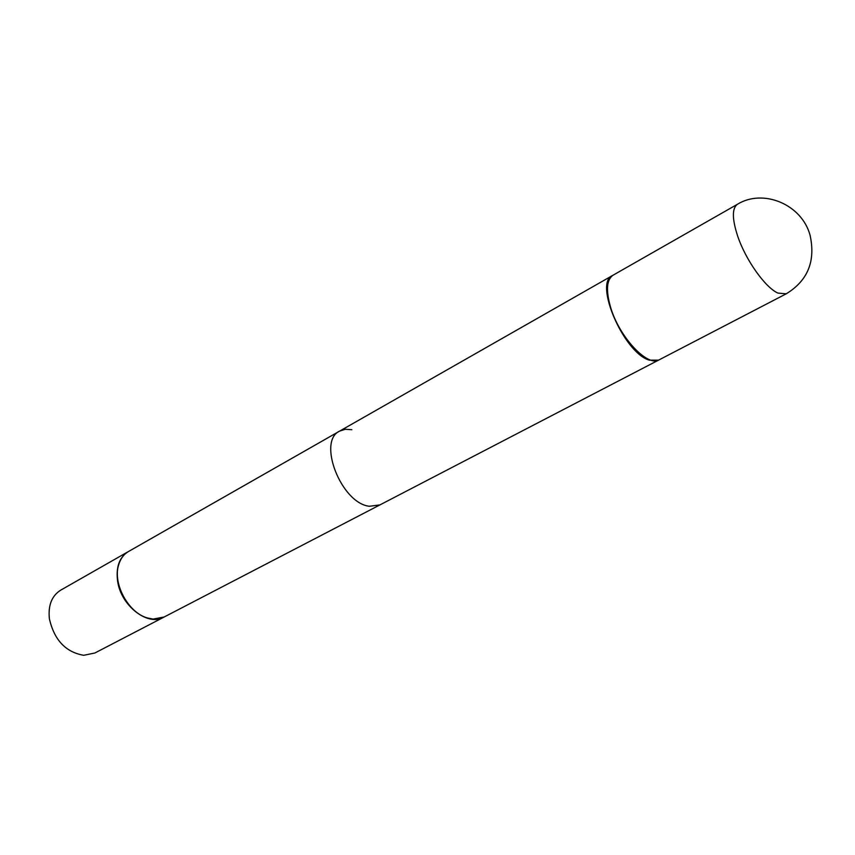 <?xml version="1.0" encoding="UTF-8"?>
<svg xmlns="http://www.w3.org/2000/svg" width="855" height="855" viewBox="0 0 855 855"><rect width="100%" height="100%" fill="white"/><g stroke="black" fill="none" stroke-linecap="round" stroke-linejoin="round"><path stroke-width="1.28" d="M659.194 359.805C647.695 367.49 619.041 336.902 610.481 306.934C605.768 290.198 606.644 279.606 613.099 275.171L737.459 204.26C731.955 208.193 732.04 218.837 737.694 236.194C745.71 260.07 765.364 287.675 777.954 293.094L786.226 293.81L659.194 359.805M658.874 359.966L164.192 616.989L153.109 619.095L147.274 617.919C128.389 612.693 112.7 583.901 118.556 565.198C120.363 558.892 123.676 554.318 128.528 551.496L339.681 431.08C317.013 441.127 341.273 503.306 369.36 506.267L379.887 504.92L164.192 616.989L153.109 619.095L147.274 617.919C128.389 612.693 112.7 583.901 118.556 565.198C120.363 558.892 123.676 554.318 128.528 551.496L612.789 275.353M351.822 429.702L345.335 429.274L339.681 431.08M117.595 581.026C115.831 567.1 119.347 557.332 128.143 551.71L128.143 551.71C119.347 557.332 115.831 567.1 117.595 581.026C120.876 605.874 147.99 626.662 163.807 617.192C147.99 626.662 120.876 605.874 117.595 581.026M658.553 360.147L649.405 360.169C623.979 353.19 593.584 282.898 612.469 275.524M49.408 618.945C47.966 605.458 51.717 595.871 60.662 590.185L128.143 551.71L60.662 590.185C51.717 595.871 47.966 605.458 49.408 618.945C54.314 640.074 65.75 652.194 83.715 655.293C65.75 652.194 54.314 640.074 49.408 618.945M94.873 653.006L83.715 655.293L94.873 653.006L163.807 617.192L94.873 653.006M786.226 293.81C807.836 280.643 815.777 261.096 810.048 235.157C801.701 204.238 763.088 188.41 737.459 204.26"/></g></svg>
